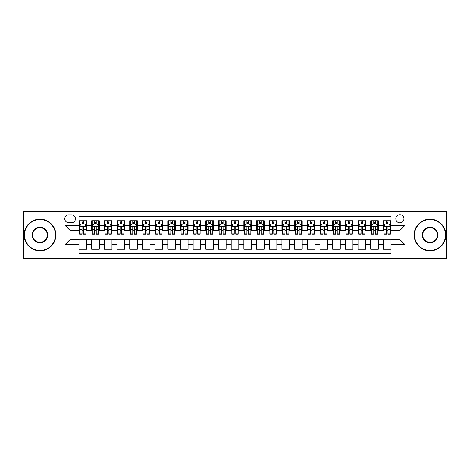 <?xml version="1.0" encoding="UTF-8"?>
<svg xmlns="http://www.w3.org/2000/svg" width="470" height="470" viewBox="0 0 470 470"><rect width="100%" height="100%" fill="white"/><g stroke="black" fill="none" stroke-linecap="round" stroke-linejoin="round"><path stroke-width="0.7" d="M399.888 214.708A4.06 4.06 0 0 0 395.828 218.767A4.06 4.06 0 0 0 399.888 222.821A4.06 4.06 0 0 0 403.947 218.767A4.06 4.06 0 0 0 399.888 214.708M410.034 258.465L446.5 258.465L446.5 211.535L410.034 211.535L410.034 258.465L59.966 258.465L59.966 211.535L23.5 211.535L23.5 258.465L59.966 258.465M391.011 220.73L383.397 220.73L383.397 225.359L378.327 225.359L378.327 230.435L383.397 230.435L383.397 225.359M378.327 225.359L378.327 220.73L370.713 220.73L370.713 225.359L365.642 225.359L365.642 230.435L370.713 230.435L370.713 225.359M365.642 225.359L365.642 220.73L358.034 220.73L358.034 225.359L352.958 225.359L352.958 230.435L358.034 230.435L358.034 225.359M352.958 225.359L352.958 220.73L345.35 220.73L345.35 225.359L340.274 225.359L340.274 230.435L345.35 230.435L345.35 225.359M340.274 225.359L340.274 220.73L332.666 220.73L332.666 225.359L327.59 225.359L327.59 230.435L332.666 230.435L332.666 225.359M327.59 225.359L327.59 220.73L319.982 220.73L319.982 225.359L314.906 225.359L314.906 230.435L319.982 230.435L319.982 225.359M314.906 225.359L314.906 220.73L307.298 220.73L307.298 225.359L302.222 225.359L302.222 230.435L307.298 230.435L307.298 225.359M302.222 225.359L302.222 220.73L294.614 220.73L294.614 225.359L289.538 225.359L289.538 230.435L294.614 230.435L294.614 225.359M289.538 225.359L289.538 220.73L281.93 220.73L281.93 225.359L276.853 225.359L276.853 230.435L281.93 230.435L281.93 225.359M276.853 225.359L276.853 220.73L269.245 220.73L269.245 225.359L264.175 225.359L264.175 230.435L269.245 230.435L269.245 225.359M264.175 225.359L264.175 220.73L256.561 220.73L256.561 225.359L251.491 225.359L251.491 230.435L256.561 230.435L256.561 225.359M251.491 225.359L251.491 220.73L243.877 220.73L243.877 225.359L238.807 225.359L238.807 230.435L243.877 230.435L243.877 225.359M238.807 225.359L238.807 220.73L231.193 220.73L231.193 225.359L226.123 225.359L226.123 230.435L231.193 230.435L231.193 225.359M226.123 225.359L226.123 220.73L218.509 220.73L218.509 225.359L213.439 225.359L213.439 230.435L218.509 230.435L218.509 225.359M213.439 225.359L213.439 220.73L205.825 220.73L205.825 225.359L200.755 225.359L200.755 230.435L205.825 230.435L205.825 225.359M200.755 225.359L200.755 220.73L193.147 220.73L193.147 225.359L188.071 225.359L188.071 230.435L193.147 230.435L193.147 225.359M188.071 225.359L188.071 220.73L180.462 220.73L180.462 225.359L175.386 225.359L175.386 230.435L180.462 230.435L180.462 225.359M175.386 225.359L175.386 220.73L167.778 220.73L167.778 225.359L162.702 225.359L162.702 230.435L167.778 230.435L167.778 225.359M162.702 225.359L162.702 220.73L155.094 220.73L155.094 225.359L150.018 225.359L150.018 230.435L155.094 230.435L155.094 225.359M150.018 225.359L150.018 220.73L142.41 220.73L142.41 225.359L137.334 225.359L137.334 230.435L142.41 230.435L142.41 225.359M137.334 225.359L137.334 220.73L129.726 220.73L129.726 225.359L124.65 225.359L124.65 230.435L129.726 230.435L129.726 225.359M124.65 225.359L124.65 220.73L117.042 220.73L117.042 225.359L111.966 225.359L111.966 230.435L117.042 230.435L117.042 225.359M111.966 225.359L111.966 220.73L104.358 220.73L104.358 225.359L99.288 225.359L99.288 230.435L104.358 230.435L104.358 225.359M99.288 225.359L99.288 220.73L91.674 220.73L91.674 230.435L86.603 230.435L86.603 220.73L78.989 220.73M78.989 249.27L86.603 249.27L86.603 239.565L91.674 239.565L91.674 249.27L99.288 249.27L99.288 239.565L104.358 239.565L104.358 244.641L99.288 244.641M104.358 244.641L104.358 249.27L111.966 249.27L111.966 239.565L117.042 239.565L117.042 244.641L111.966 244.641M117.042 244.641L117.042 249.27L124.65 249.27L124.65 239.565L129.726 239.565L129.726 244.641L124.65 244.641M129.726 244.641L129.726 249.27L137.334 249.27L137.334 239.565L142.41 239.565L142.41 244.641L137.334 244.641M142.41 244.641L142.41 249.27L150.018 249.27L150.018 239.565L155.094 239.565L155.094 244.641L150.018 244.641M155.094 244.641L155.094 249.27L162.702 249.27L162.702 239.565L167.778 239.565L167.778 244.641L162.702 244.641M167.778 244.641L167.778 249.27L175.386 249.27L175.386 239.565L180.462 239.565L180.462 244.641L175.386 244.641M180.462 244.641L180.462 249.27L188.071 249.27L188.071 239.565L193.147 239.565L193.147 244.641L188.071 244.641M193.147 244.641L193.147 249.27L200.755 249.27L200.755 239.565L205.825 239.565L205.825 244.641L200.755 244.641M205.825 244.641L205.825 249.27L213.439 249.27L213.439 239.565L218.509 239.565L218.509 244.641L213.439 244.641M218.509 244.641L218.509 249.27L226.123 249.27L226.123 239.565L231.193 239.565L231.193 244.641L226.123 244.641M231.193 244.641L231.193 249.27L238.807 249.27L238.807 239.565L243.877 239.565L243.877 244.641L238.807 244.641M243.877 244.641L243.877 249.27L251.491 249.27L251.491 239.565L256.561 239.565L256.561 244.641L251.491 244.641M256.561 244.641L256.561 249.27L264.175 249.27L264.175 239.565L269.245 239.565L269.245 244.641L264.175 244.641M269.245 244.641L269.245 249.27L276.853 249.27L276.853 239.565L281.93 239.565L281.93 244.641L276.853 244.641M281.93 244.641L281.93 249.27L289.538 249.27L289.538 239.565L294.614 239.565L294.614 244.641L289.538 244.641M294.614 244.641L294.614 249.27L302.222 249.27L302.222 239.565L307.298 239.565L307.298 244.641L302.222 244.641M307.298 244.641L307.298 249.27L314.906 249.27L314.906 239.565L319.982 239.565L319.982 244.641L314.906 244.641M319.982 244.641L319.982 249.27L327.59 249.27L327.59 239.565L332.666 239.565L332.666 244.641L327.59 244.641M332.666 244.641L332.666 249.27L340.274 249.27L340.274 239.565L345.35 239.565L345.35 244.641L340.274 244.641M345.35 244.641L345.35 249.27L352.958 249.27L352.958 239.565L358.034 239.565L358.034 244.641L352.958 244.641M358.034 244.641L358.034 249.27L365.642 249.27L365.642 239.565L370.713 239.565L370.713 244.641L365.642 244.641M370.713 244.641L370.713 249.27L378.327 249.27L378.327 239.565L383.397 239.565L383.397 244.641L378.327 244.641M68.72 222.698L71.511 222.698A3.93 3.93 0 0 0 75.441 218.767A3.93 3.93 0 0 0 71.511 214.831L68.72 214.831A3.93 3.93 0 0 0 64.784 218.767A3.93 3.93 0 0 0 68.72 222.698M410.034 211.535L59.966 211.535M391.011 225.359L391.011 216.482L78.989 216.482L78.989 230.435L70.112 230.435L70.112 239.565L78.989 239.565L78.989 253.518L391.011 253.518L391.011 239.565L399.888 239.565L399.888 230.435L391.011 230.435L391.011 225.359L404.964 225.359L404.964 244.641L391.011 244.641M78.989 244.641L65.036 244.641L65.036 225.359L78.989 225.359M383.397 244.641L383.397 249.27L391.011 249.27M78.989 223.902L79.624 223.902M82.033 223.902L83.554 223.902M85.969 223.902L86.603 223.902M78.989 230.306L79.624 230.306M82.033 230.306L83.554 230.306M85.969 230.306L86.603 230.306M78.989 239.694L86.603 239.694M78.989 246.098L86.603 246.098M91.674 230.306L92.308 230.306M94.717 230.306L96.238 230.306M98.653 230.306L99.288 230.306M91.674 223.902L92.308 223.902M94.717 223.902L96.238 223.902M98.653 223.902L99.288 223.902M91.674 239.694L99.288 239.694M91.674 246.098L99.288 246.098M104.358 239.694L111.966 239.694M104.358 246.098L111.966 246.098M104.358 223.902L104.992 223.902M107.401 223.902L108.923 223.902M111.337 223.902L111.966 223.902M104.358 230.306L104.992 230.306M107.401 230.306L108.923 230.306M111.337 230.306L111.966 230.306M117.042 239.694L124.65 239.694M117.042 246.098L124.65 246.098M117.042 223.902L117.676 223.902M120.085 223.902L121.607 223.902M124.015 223.902L124.65 223.902M117.042 230.306L117.676 230.306M120.085 230.306L121.607 230.306M124.015 230.306L124.65 230.306M129.726 239.694L137.334 239.694M129.726 246.098L137.334 246.098M129.726 223.902L130.36 223.902M132.769 223.902L134.291 223.902M136.7 223.902L137.334 223.902M129.726 230.306L130.36 230.306M132.769 230.306L134.291 230.306M136.7 230.306L137.334 230.306M142.41 239.694L150.018 239.694M142.41 246.098L150.018 246.098M142.41 223.902L143.044 223.902M145.453 223.902L146.975 223.902M149.384 223.902L150.018 223.902M142.41 230.306L143.044 230.306M145.453 230.306L146.975 230.306M149.384 230.306L150.018 230.306M155.094 239.694L162.702 239.694M155.094 246.098L162.702 246.098M155.094 223.902L155.729 223.902M158.137 223.902L159.659 223.902M162.068 223.902L162.702 223.902M155.094 230.306L155.729 230.306M158.137 230.306L159.659 230.306M162.068 230.306L162.702 230.306M167.778 239.694L175.386 239.694M167.778 246.098L175.386 246.098M167.778 223.902L168.413 223.902M170.822 223.902L172.343 223.902M174.752 223.902L175.386 223.902M167.778 230.306L168.413 230.306M170.822 230.306L172.343 230.306M174.752 230.306L175.386 230.306M180.462 239.694L188.071 239.694M180.462 246.098L188.071 246.098M180.462 223.902L181.097 223.902M183.506 223.902L185.027 223.902M187.436 223.902L188.071 223.902M180.462 230.306L181.097 230.306M183.506 230.306L185.027 230.306M187.436 230.306L188.071 230.306M193.147 239.694L200.755 239.694M193.147 246.098L200.755 246.098M193.147 223.902L193.781 223.902M196.19 223.902L197.711 223.902M200.12 223.902L200.755 223.902M193.147 230.306L193.781 230.306M196.19 230.306L197.711 230.306M200.12 230.306L200.755 230.306M205.825 239.694L213.439 239.694M205.825 246.098L213.439 246.098M205.825 223.902L206.459 223.902M208.874 223.902L210.395 223.902M212.804 223.902L213.439 223.902M205.825 230.306L206.459 230.306M208.874 230.306L210.395 230.306M212.804 230.306L213.439 230.306M218.509 239.694L226.123 239.694M218.509 246.098L226.123 246.098M218.509 223.902L219.143 223.902M221.558 223.902L223.08 223.902M225.488 223.902L226.123 223.902M218.509 230.306L219.143 230.306M221.558 230.306L223.08 230.306M225.488 230.306L226.123 230.306M231.193 239.694L238.807 239.694M231.193 246.098L238.807 246.098M231.193 223.902L231.828 223.902M234.236 223.902L235.764 223.902M238.172 223.902L238.807 223.902M231.193 230.306L231.828 230.306M234.236 230.306L235.764 230.306M238.172 230.306L238.807 230.306M243.877 239.694L251.491 239.694M243.877 246.098L251.491 246.098M243.877 223.902L244.512 223.902M246.92 223.902L248.442 223.902M250.857 223.902L251.491 223.902M243.877 230.306L244.512 230.306M246.92 230.306L248.442 230.306M250.857 230.306L251.491 230.306M256.561 239.694L264.175 239.694M256.561 246.098L264.175 246.098M256.561 223.902L257.196 223.902M259.605 223.902L261.126 223.902M263.541 223.902L264.175 223.902M256.561 230.306L257.196 230.306M259.605 230.306L261.126 230.306M263.541 230.306L264.175 230.306M269.245 239.694L276.853 239.694M269.245 246.098L276.853 246.098M269.245 223.902L269.88 223.902M272.289 223.902L273.81 223.902M276.219 223.902L276.853 223.902M269.245 230.306L269.88 230.306M272.289 230.306L273.81 230.306M276.219 230.306L276.853 230.306M281.93 239.694L289.538 239.694M281.93 246.098L289.538 246.098M281.93 223.902L282.564 223.902M284.973 223.902L286.494 223.902M288.903 223.902L289.538 223.902M281.93 230.306L282.564 230.306M284.973 230.306L286.494 230.306M288.903 230.306L289.538 230.306M294.614 239.694L302.222 239.694M294.614 246.098L302.222 246.098M294.614 223.902L295.248 223.902M297.657 223.902L299.179 223.902M301.587 223.902L302.222 223.902M294.614 230.306L295.248 230.306M297.657 230.306L299.179 230.306M301.587 230.306L302.222 230.306M307.298 239.694L314.906 239.694M307.298 246.098L314.906 246.098M307.298 223.902L307.932 223.902M310.341 223.902L311.863 223.902M314.271 223.902L314.906 223.902M307.298 230.306L307.932 230.306M310.341 230.306L311.863 230.306M314.271 230.306L314.906 230.306M319.982 239.694L327.59 239.694M319.982 246.098L327.59 246.098M319.982 223.902L320.616 223.902M323.025 223.902L324.547 223.902M326.956 223.902L327.59 223.902M319.982 230.306L320.616 230.306M323.025 230.306L324.547 230.306M326.956 230.306L327.59 230.306M332.666 239.694L340.274 239.694M332.666 246.098L340.274 246.098M332.666 223.902L333.301 223.902M335.709 223.902L337.231 223.902M339.64 223.902L340.274 223.902M332.666 230.306L333.301 230.306M335.709 230.306L337.231 230.306M339.64 230.306L340.274 230.306M345.35 239.694L352.958 239.694M345.35 246.098L352.958 246.098M345.35 223.902L345.985 223.902M348.393 223.902L349.915 223.902M352.324 223.902L352.958 223.902M345.35 230.306L345.985 230.306M348.393 230.306L349.915 230.306M352.324 230.306L352.958 230.306M358.034 239.694L365.642 239.694M358.034 246.098L365.642 246.098M358.034 223.902L358.663 223.902M361.078 223.902L362.599 223.902M365.008 223.902L365.642 223.902M358.034 230.306L358.663 230.306M361.078 230.306L362.599 230.306M365.008 230.306L365.642 230.306M370.713 239.694L378.327 239.694M370.713 246.098L378.327 246.098M370.713 223.902L371.347 223.902M373.762 223.902L375.283 223.902M377.692 223.902L378.327 223.902M370.713 230.306L371.347 230.306M373.762 230.306L375.283 230.306M377.692 230.306L378.327 230.306M383.397 239.694L391.011 239.694M383.397 246.098L391.011 246.098M383.397 223.902L384.031 223.902M386.446 223.902L387.967 223.902M390.376 223.902L391.011 223.902M383.397 230.306L384.031 230.306M386.446 230.306L387.967 230.306M390.376 230.306L391.011 230.306M70.112 230.435L65.036 225.359M70.112 239.565L65.036 244.641M404.964 225.359L399.888 230.435M404.964 244.641L399.888 239.565M83.554 222.38L82.033 222.38M85.969 233.208L83.554 233.208L83.554 234.236L85.969 234.236L85.969 226.505L84.7 223.967L80.893 223.967L79.624 226.505L79.624 234.236L82.033 234.236L82.033 233.208L79.624 233.208M79.624 226.505L79.624 220.73M85.969 226.505L85.969 220.73M82.033 223.967L82.033 220.73M83.554 220.73L83.554 223.967M83.554 233.208L83.554 227.451C83.049 226.475 82.544 226.475 82.033 227.451L82.033 233.208M39.991 219.525A15.475 15.475 0 0 0 24.516 235A15.475 15.475 0 0 0 39.991 250.475A15.475 15.475 0 0 0 55.46 235A15.475 15.475 0 0 0 39.991 219.525M39.991 250.857A15.857 15.857 0 0 1 24.134 235A15.857 15.857 0 0 1 39.991 219.143A15.857 15.857 0 0 1 55.842 235A15.857 15.857 0 0 1 39.991 250.857M39.991 227.263A7.737 7.737 0 0 1 47.728 235A7.737 7.737 0 0 1 39.991 242.737A7.737 7.737 0 0 1 32.254 235A7.737 7.737 0 0 1 39.991 227.263M39.991 242.356A7.356 7.356 0 0 0 47.347 235A7.356 7.356 0 0 0 39.991 227.645A7.356 7.356 0 0 0 32.63 235A7.356 7.356 0 0 0 39.991 242.356M430.009 219.525A15.475 15.475 0 0 0 414.54 235A15.475 15.475 0 0 0 430.009 250.475A15.475 15.475 0 0 0 445.484 235A15.475 15.475 0 0 0 430.009 219.525M430.009 250.857A15.857 15.857 0 0 1 414.158 235A15.857 15.857 0 0 1 430.009 219.143A15.857 15.857 0 0 1 445.865 235A15.857 15.857 0 0 1 430.009 250.857M430.009 227.263A7.737 7.737 0 0 1 437.746 235A7.737 7.737 0 0 1 430.009 242.737A7.737 7.737 0 0 1 422.272 235A7.737 7.737 0 0 1 430.009 227.263M430.009 242.356A7.356 7.356 0 0 0 437.37 235A7.356 7.356 0 0 0 430.009 227.645A7.356 7.356 0 0 0 422.653 235A7.356 7.356 0 0 0 430.009 242.356M96.238 222.38L94.717 222.38M98.653 233.208L96.238 233.208L96.238 234.236L98.653 234.236L98.653 226.505L97.384 223.967L93.577 223.967L92.308 226.505L92.308 234.236L94.717 234.236L94.717 233.208L92.308 233.208M92.308 226.505L92.308 220.73M98.653 226.505L98.653 220.73M94.717 223.967L94.717 220.73M96.238 220.73L96.238 223.967M96.238 233.208L96.238 227.451C95.733 226.475 95.228 226.475 94.717 227.451L94.717 233.208M108.923 222.38L107.401 222.38M111.337 233.208L108.923 233.208L108.923 234.236L111.337 234.236L111.337 226.505L110.068 223.967L106.261 223.967L104.992 226.505L104.992 234.236L107.401 234.236L107.401 233.208L104.992 233.208M104.992 226.505L104.992 220.73M111.337 226.505L111.337 220.73M107.401 223.967L107.401 220.73M108.923 220.73L108.923 223.967M108.923 233.208L108.923 227.451C108.417 226.475 107.912 226.475 107.401 227.451L107.401 233.208M121.607 222.38L120.085 222.38M124.015 233.208L121.607 233.208L121.607 234.236L124.015 234.236L124.015 226.505L122.752 223.967L118.945 223.967L117.676 226.505L117.676 234.236L120.085 234.236L120.085 233.208L117.676 233.208M117.676 226.505L117.676 220.73M124.015 226.505L124.015 220.73M120.085 223.967L120.085 220.73M121.607 220.73L121.607 223.967M121.607 233.208L121.607 227.451C121.101 226.475 120.596 226.475 120.085 227.451L120.085 233.208M134.291 222.38L132.769 222.38M136.7 233.208L134.291 233.208L134.291 234.236L136.7 234.236L136.7 226.505L135.431 223.967L131.629 223.967L130.36 226.505L130.36 234.236L132.769 234.236L132.769 233.208L130.36 233.208M130.36 226.505L130.36 220.73M136.7 226.505L136.7 220.73M132.769 223.967L132.769 220.73M134.291 220.73L134.291 223.967M134.291 233.208L134.291 227.451C133.786 226.475 133.28 226.475 132.769 227.451L132.769 233.208M146.975 222.38L145.453 222.38M149.384 233.208L146.975 233.208L146.975 234.236L149.384 234.236L149.384 226.505L148.115 223.967L144.314 223.967L143.044 226.505L143.044 234.236L145.453 234.236L145.453 233.208L143.044 233.208M143.044 226.505L143.044 220.73M149.384 226.505L149.384 220.73M145.453 223.967L145.453 220.73M146.975 220.73L146.975 223.967M146.975 233.208L146.975 227.451C146.47 226.475 145.959 226.475 145.453 227.451L145.453 233.208M159.659 222.38L158.137 222.38M162.068 233.208L159.659 233.208L159.659 234.236L162.068 234.236L162.068 226.505L160.799 223.967L156.998 223.967L155.729 226.505L155.729 234.236L158.137 234.236L158.137 233.208L155.729 233.208M155.729 226.505L155.729 220.73M162.068 226.505L162.068 220.73M158.137 223.967L158.137 220.73M159.659 220.73L159.659 223.967M159.659 233.208L159.659 227.451C159.154 226.475 158.643 226.475 158.137 227.451L158.137 233.208M172.343 222.38L170.822 222.38M174.752 233.208L172.343 233.208L172.343 234.236L174.752 234.236L174.752 226.505L173.483 223.967L169.682 223.967L168.413 226.505L168.413 234.236L170.822 234.236L170.822 233.208L168.413 233.208M168.413 226.505L168.413 220.73M174.752 226.505L174.752 220.73M170.822 223.967L170.822 220.73M172.343 220.73L172.343 223.967M172.343 233.208L172.343 227.451C171.838 226.475 171.327 226.475 170.822 227.451L170.822 233.208M185.027 222.38L183.506 222.38M187.436 233.208L185.027 233.208L185.027 234.236L187.436 234.236L187.436 226.505L186.167 223.967L182.36 223.967L181.097 226.505L181.097 234.236L183.506 234.236L183.506 233.208L181.097 233.208M181.097 226.505L181.097 220.73M187.436 226.505L187.436 220.73M183.506 223.967L183.506 220.73M185.027 220.73L185.027 223.967M185.027 233.208L185.027 227.451C184.522 226.475 184.011 226.475 183.506 227.451L183.506 233.208M197.711 222.38L196.19 222.38M200.12 233.208L197.711 233.208L197.711 234.236L200.12 234.236L200.12 226.505L198.851 223.967L195.044 223.967L193.781 226.505L193.781 234.236L196.19 234.236L196.19 233.208L193.781 233.208M193.781 226.505L193.781 220.73M200.12 226.505L200.12 220.73M196.19 223.967L196.19 220.73M197.711 220.73L197.711 223.967M197.711 233.208L197.711 227.451C197.206 226.475 196.695 226.475 196.19 227.451L196.19 233.208M210.395 222.38L208.874 222.38M212.804 233.208L210.395 233.208L210.395 234.236L212.804 234.236L212.804 226.505L211.535 223.967L207.728 223.967L206.459 226.505L206.459 234.236L208.874 234.236L208.874 233.208L206.459 233.208M206.459 226.505L206.459 220.73M212.804 226.505L212.804 220.73M208.874 223.967L208.874 220.73M210.395 220.73L210.395 223.967M210.395 233.208L210.395 227.451C209.884 226.475 209.379 226.475 208.874 227.451L208.874 233.208M223.08 222.38L221.558 222.38M225.488 233.208L223.08 233.208L223.08 234.236L225.488 234.236L225.488 226.505L224.219 223.967L220.412 223.967L219.143 226.505L219.143 234.236L221.558 234.236L221.558 233.208L219.143 233.208M219.143 226.505L219.143 220.73M225.488 226.505L225.488 220.73M221.558 223.967L221.558 220.73M223.08 220.73L223.08 223.967M223.08 233.208L223.08 227.451C222.569 226.475 222.063 226.475 221.558 227.451L221.558 233.208M235.764 222.38L234.236 222.38M238.172 233.208L235.764 233.208L235.764 234.236L238.172 234.236L238.172 226.505L236.904 223.967L233.096 223.967L231.828 226.505L231.828 234.236L234.236 234.236L234.236 233.208L231.828 233.208M231.828 226.505L231.828 220.73M238.172 226.505L238.172 220.73M234.236 223.967L234.236 220.73M235.764 220.73L235.764 223.967M235.764 233.208L235.764 227.451C235.253 226.475 234.747 226.475 234.236 227.451L234.236 233.208M248.442 222.38L246.92 222.38M250.857 233.208L248.442 233.208L248.442 234.236L250.857 234.236L250.857 226.505L249.588 223.967L245.781 223.967L244.512 226.505L244.512 234.236L246.92 234.236L246.92 233.208L244.512 233.208M244.512 226.505L244.512 220.73M250.857 226.505L250.857 220.73M246.92 223.967L246.92 220.73M248.442 220.73L248.442 223.967M248.442 233.208L248.442 227.451C247.937 226.475 247.432 226.475 246.92 227.451L246.92 233.208M261.126 222.38L259.605 222.38M263.541 233.208L261.126 233.208L261.126 234.236L263.541 234.236L263.541 226.505L262.272 223.967L258.465 223.967L257.196 226.505L257.196 234.236L259.605 234.236L259.605 233.208L257.196 233.208M257.196 226.505L257.196 220.73M263.541 226.505L263.541 220.73M259.605 223.967L259.605 220.73M261.126 220.73L261.126 223.967M261.126 233.208L261.126 227.451C260.621 226.475 260.116 226.475 259.605 227.451L259.605 233.208M273.81 222.38L272.289 222.38M276.219 233.208L273.81 233.208L273.81 234.236L276.219 234.236L276.219 226.505L274.956 223.967L271.149 223.967L269.88 226.505L269.88 234.236L272.289 234.236L272.289 233.208L269.88 233.208M269.88 226.505L269.88 220.73M276.219 226.505L276.219 220.73M272.289 223.967L272.289 220.73M273.81 220.73L273.81 223.967M273.81 233.208L273.81 227.451C273.305 226.475 272.8 226.475 272.289 227.451L272.289 233.208M286.494 222.38L284.973 222.38M288.903 233.208L286.494 233.208L286.494 234.236L288.903 234.236L288.903 226.505L287.64 223.967L283.833 223.967L282.564 226.505L282.564 234.236L284.973 234.236L284.973 233.208L282.564 233.208M282.564 226.505L282.564 220.73M288.903 226.505L288.903 220.73M284.973 223.967L284.973 220.73M286.494 220.73L286.494 223.967M286.494 233.208L286.494 227.451C285.989 226.475 285.484 226.475 284.973 227.451L284.973 233.208M299.179 222.38L297.657 222.38M301.587 233.208L299.179 233.208L299.179 234.236L301.587 234.236L301.587 226.505L300.318 223.967L296.517 223.967L295.248 226.505L295.248 234.236L297.657 234.236L297.657 233.208L295.248 233.208M295.248 226.505L295.248 220.73M301.587 226.505L301.587 220.73M297.657 223.967L297.657 220.73M299.179 220.73L299.179 223.967M299.179 233.208L299.179 227.451C298.673 226.475 298.168 226.475 297.657 227.451L297.657 233.208M311.863 222.38L310.341 222.38M314.271 233.208L311.863 233.208L311.863 234.236L314.271 234.236L314.271 226.505L313.002 223.967L309.201 223.967L307.932 226.505L307.932 234.236L310.341 234.236L310.341 233.208L307.932 233.208M307.932 226.505L307.932 220.73M314.271 226.505L314.271 220.73M310.341 223.967L310.341 220.73M311.863 220.73L311.863 223.967M311.863 233.208L311.863 227.451C311.357 226.475 310.846 226.475 310.341 227.451L310.341 233.208M324.547 222.38L323.025 222.38M326.956 233.208L324.547 233.208L324.547 234.236L326.956 234.236L326.956 226.505L325.687 223.967L321.885 223.967L320.616 226.505L320.616 234.236L323.025 234.236L323.025 233.208L320.616 233.208M320.616 226.505L320.616 220.73M326.956 226.505L326.956 220.73M323.025 223.967L323.025 220.73M324.547 220.73L324.547 223.967M324.547 233.208L324.547 227.451C324.041 226.475 323.53 226.475 323.025 227.451L323.025 233.208M337.231 222.38L335.709 222.38M339.64 233.208L337.231 233.208L337.231 234.236L339.64 234.236L339.64 226.505L338.371 223.967L334.57 223.967L333.301 226.505L333.301 234.236L335.709 234.236L335.709 233.208L333.301 233.208M333.301 226.505L333.301 220.73M339.64 226.505L339.64 220.73M335.709 223.967L335.709 220.73M337.231 220.73L337.231 223.967M337.231 233.208L337.231 227.451C336.726 226.475 336.214 226.475 335.709 227.451L335.709 233.208M349.915 222.38L348.393 222.38M352.324 233.208L349.915 233.208L349.915 234.236L352.324 234.236L352.324 226.505L351.055 223.967L347.248 223.967L345.985 226.505L345.985 234.236L348.393 234.236L348.393 233.208L345.985 233.208M345.985 226.505L345.985 220.73M352.324 226.505L352.324 220.73M348.393 223.967L348.393 220.73M349.915 220.73L349.915 223.967M349.915 233.208L349.915 227.451C349.41 226.475 348.899 226.475 348.393 227.451L348.393 233.208M362.599 222.38L361.078 222.38M365.008 233.208L362.599 233.208L362.599 234.236L365.008 234.236L365.008 226.505L363.739 223.967L359.932 223.967L358.663 226.505L358.663 234.236L361.078 234.236L361.078 233.208L358.663 233.208M358.663 226.505L358.663 220.73M365.008 226.505L365.008 220.73M361.078 223.967L361.078 220.73M362.599 220.73L362.599 223.967M362.599 233.208L362.599 227.451C362.094 226.475 361.583 226.475 361.078 227.451L361.078 233.208M375.283 222.38L373.762 222.38M377.692 233.208L375.283 233.208L375.283 234.236L377.692 234.236L377.692 226.505L376.423 223.967L372.616 223.967L371.347 226.505L371.347 234.236L373.762 234.236L373.762 233.208L371.347 233.208M371.347 226.505L371.347 220.73M377.692 226.505L377.692 220.73M373.762 223.967L373.762 220.73M375.283 220.73L375.283 223.967M375.283 233.208L375.283 227.451C374.772 226.475 374.267 226.475 373.762 227.451L373.762 233.208M387.967 222.38L386.446 222.38M390.376 233.208L387.967 233.208L387.967 234.236L390.376 234.236L390.376 226.505L389.107 223.967L385.3 223.967L384.031 226.505L384.031 234.236L386.446 234.236L386.446 233.208L384.031 233.208M384.031 226.505L384.031 220.73M390.376 226.505L390.376 220.73M386.446 223.967L386.446 220.73M387.967 220.73L387.967 223.967M387.967 233.208L387.967 227.451C387.456 226.475 386.951 226.475 386.446 227.451L386.446 233.208M91.674 244.641L86.603 244.641M91.674 225.359L86.603 225.359M85.934 226.44L79.659 226.44M79.624 224.666L80.546 224.666M85.046 224.666L85.969 224.666M82.033 229.442L79.624 229.442M85.969 229.442L83.554 229.442M83.554 223.185L82.033 223.185M98.618 226.44L92.343 226.44M92.308 224.666L93.23 224.666M97.731 224.666L98.653 224.666M94.717 229.442L92.308 229.442M98.653 229.442L96.238 229.442M96.238 223.185L94.717 223.185M111.302 226.44L105.022 226.44M104.992 224.666L105.915 224.666M110.415 224.666L111.337 224.666M107.401 229.442L104.992 229.442M111.337 229.442L108.923 229.442M108.923 223.185L107.401 223.185M123.986 226.44L117.706 226.44M117.676 224.666L118.593 224.666M123.099 224.666L124.015 224.666M120.085 229.442L117.676 229.442M124.015 229.442L121.607 229.442M121.607 223.185L120.085 223.185M136.67 226.44L130.39 226.44M130.36 224.666L131.277 224.666M135.783 224.666L136.7 224.666M132.769 229.442L130.36 229.442M136.7 229.442L134.291 229.442M134.291 223.185L132.769 223.185M149.354 226.44L143.074 226.44M143.044 224.666L143.961 224.666M148.467 224.666L149.384 224.666M145.453 229.442L143.044 229.442M149.384 229.442L146.975 229.442M146.975 223.185L145.453 223.185M162.038 226.44L155.758 226.44M155.729 224.666L156.645 224.666M161.151 224.666L162.068 224.666M158.137 229.442L155.729 229.442M162.068 229.442L159.659 229.442M159.659 223.185L158.137 223.185M174.722 226.44L168.442 226.44M168.413 224.666L169.329 224.666M173.835 224.666L174.752 224.666M170.822 229.442L168.413 229.442M174.752 229.442L172.343 229.442M172.343 223.185L170.822 223.185M187.407 226.44L181.126 226.44M181.097 224.666L182.013 224.666M186.52 224.666L187.436 224.666M183.506 229.442L181.097 229.442M187.436 229.442L185.027 229.442M185.027 223.185L183.506 223.185M200.091 226.44L193.81 226.44M193.781 224.666L194.697 224.666M199.198 224.666L200.12 224.666M196.19 229.442L193.781 229.442M200.12 229.442L197.711 229.442M197.711 223.185L196.19 223.185M212.769 226.44L206.495 226.44M206.459 224.666L207.382 224.666M211.882 224.666L212.804 224.666M208.874 229.442L206.459 229.442M212.804 229.442L210.395 229.442M210.395 223.185L208.874 223.185M225.453 226.44L219.179 226.44M219.143 224.666L220.066 224.666M224.566 224.666L225.488 224.666M221.558 229.442L219.143 229.442M225.488 229.442L223.08 229.442M223.08 223.185L221.558 223.185M238.137 226.44L231.863 226.44M231.828 224.666L232.75 224.666M237.25 224.666L238.172 224.666M234.236 229.442L231.828 229.442M238.172 229.442L235.764 229.442M235.764 223.185L234.236 223.185M250.821 226.44L244.547 226.44M244.512 224.666L245.434 224.666M249.934 224.666L250.857 224.666M246.92 229.442L244.512 229.442M250.857 229.442L248.442 229.442M248.442 223.185L246.92 223.185M263.505 226.44L257.231 226.44M257.196 224.666L258.118 224.666M262.618 224.666L263.541 224.666M259.605 229.442L257.196 229.442M263.541 229.442L261.126 229.442M261.126 223.185L259.605 223.185M276.19 226.44L269.909 226.44M269.88 224.666L270.802 224.666M275.303 224.666L276.219 224.666M272.289 229.442L269.88 229.442M276.219 229.442L273.81 229.442M273.81 223.185L272.289 223.185M288.874 226.44L282.593 226.44M282.564 224.666L283.481 224.666M287.987 224.666L288.903 224.666M284.973 229.442L282.564 229.442M288.903 229.442L286.494 229.442M286.494 223.185L284.973 223.185M301.558 226.44L295.278 226.44M295.248 224.666L296.165 224.666M300.671 224.666L301.587 224.666M297.657 229.442L295.248 229.442M301.587 229.442L299.179 229.442M299.179 223.185L297.657 223.185M314.242 226.44L307.962 226.44M307.932 224.666L308.849 224.666M313.355 224.666L314.271 224.666M310.341 229.442L307.932 229.442M314.271 229.442L311.863 229.442M311.863 223.185L310.341 223.185M326.926 226.44L320.646 226.44M320.616 224.666L321.533 224.666M326.039 224.666L326.956 224.666M323.025 229.442L320.616 229.442M326.956 229.442L324.547 229.442M324.547 223.185L323.025 223.185M339.61 226.44L333.33 226.44M333.301 224.666L334.217 224.666M338.723 224.666L339.64 224.666M335.709 229.442L333.301 229.442M339.64 229.442L337.231 229.442M337.231 223.185L335.709 223.185M352.294 226.44L346.014 226.44M345.985 224.666L346.901 224.666M351.407 224.666L352.324 224.666M348.393 229.442L345.985 229.442M352.324 229.442L349.915 229.442M349.915 223.185L348.393 223.185M364.978 226.44L358.698 226.44M358.663 224.666L359.585 224.666M364.086 224.666L365.008 224.666M361.078 229.442L358.663 229.442M365.008 229.442L362.599 229.442M362.599 223.185L361.078 223.185M377.657 226.44L371.382 226.44M371.347 224.666L372.269 224.666M376.77 224.666L377.692 224.666M373.762 229.442L371.347 229.442M377.692 229.442L375.283 229.442M375.283 223.185L373.762 223.185M390.341 226.44L384.066 226.44M384.031 224.666L384.954 224.666M389.454 224.666L390.376 224.666M386.446 229.442L384.031 229.442M390.376 229.442L387.967 229.442M387.967 223.185L386.446 223.185"/></g></svg>
